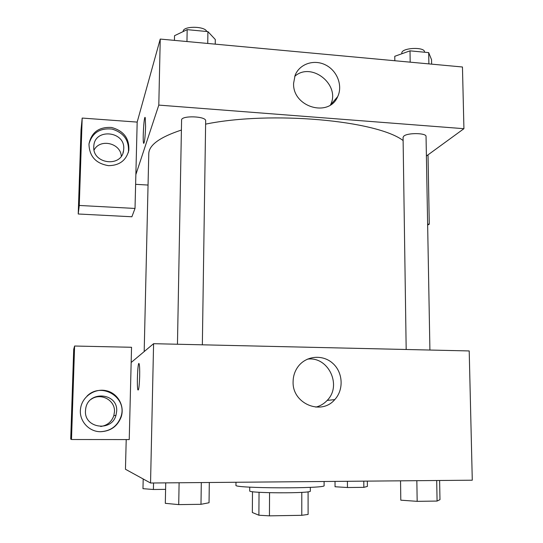 <?xml version="1.0" encoding="UTF-8"?>
<svg xmlns="http://www.w3.org/2000/svg" width="543" height="543" viewBox="0 0 543 543"><rect width="100%" height="100%" fill="white"/><g stroke="black" fill="none" stroke-linecap="round" stroke-linejoin="round"><path stroke-width="0.81" d="M301.793 492.372L301.779 515.314L269.437 515.85L258.896 515.232L252.339 512.504L252.495 491.68M301.779 515.314L308.105 514.425L308.091 491.795M310.318 487.342L310.325 491.096C312.205 493.506 247.805 493.282 249.705 490.886L249.732 487.132M269.552 492.718L269.437 515.85M259.045 492.277L258.896 515.232M235.988 482.265L235.954 485.279C232.927 488.449 327.11 488.775 324.11 485.585L324.096 481.498M150.547 483.012L153.588 343.692L469.206 350.941L472.281 480.202L150.547 483.012L125.453 469.254L126.214 439.572M139.673 376.204C139.307 386.161 138.723 390.736 137.915 389.928C136.598 386.67 137.881 359.527 139.151 363.898C139.619 365.683 139.789 369.79 139.673 376.204M129.234 439.579L131.542 347.282L74.601 346.027L71.493 439.511L129.234 439.579M153.588 343.692L131.162 362.493M138.913 363.559C137.644 362.934 136.734 387.118 137.922 389.928L137.922 389.928M100.781 431.712C88.638 431.99 78.477 420.228 80.602 408.309C82.278 396.553 94.767 388.055 106.224 390.702C117.736 393.132 124.951 405.865 121.143 417.044C117.512 426.255 110.718 431.149 100.781 431.712M99.512 431.671L100.53 431.699C110.426 431.135 117.179 426.269 120.797 417.105C128.189 397.917 101.65 381.281 87.009 396.098M85.475 410.875L85.699 408.716C88.149 390.22 118.014 392.684 116.684 411.112L115.998 415.252C111.709 432.147 84.138 428.325 85.475 410.875M91.109 399.322C100.652 392.331 115.272 400.13 114.478 411.716L113.813 415.721C111.587 421.904 107.202 425.495 100.665 426.506M71.493 439.511L70.719 439.097L73.719 349.258L74.601 346.027M293.105 381.722C293.166 376.19 294.768 371.229 297.917 366.837C305.919 355.699 322.63 354.09 332.744 363.301C343.013 372.328 344.018 389.698 334.746 399.614C321.205 415.89 292.1 403.564 293.105 381.722M315.829 407.128C320.248 406.008 324.028 403.768 327.178 400.401C342.382 385.367 328.135 355.896 307.29 359.188M144.187 351.572L148.775 153.764C148.931 145.083 159.812 137.182 181.403 130.048M205.614 124.13C271.412 110.65 376.842 120.451 403.116 140.542M429.913 350.038L426.045 136.49C426.622 132.879 407.413 132.594 403.768 136.157L403.069 137.352L406.178 349.488M177.459 344.242L181.586 120.084C181.036 115.265 206.394 116.1 205.661 120.865L202.349 344.812M148.049 185.054L135.621 184.321M426.398 156.038L463.926 128.691L158.8 105.098L135.865 174.595L135.017 208.444L79.271 205.458L82.183 118.069L137.175 122.094L135.865 174.595M121.313 156.153C120.553 142.972 99.96 138.295 94.061 150.072M135.017 208.444L131.881 216.766L78.226 213.996L81.036 129.797L82.183 118.069M123.743 148.775L123.58 150.554C121.693 167.692 92.48 164.122 93.769 146.766L93.824 145.85C94.896 127.999 125.012 131.094 123.743 148.775M128.229 152.773L128.453 151.667C129.119 140.142 123.628 132.607 111.98 129.064C99.871 127.883 92.208 132.852 88.977 143.976M108.525 165.663C95.812 163.524 89.296 156.309 88.971 144.01C91.468 132.275 98.982 126.763 111.532 127.469C123.675 130.782 129.444 138.397 128.82 150.316C126.254 160.389 119.487 165.5 108.525 165.663M427.633 224.096L429.282 224.184L428.013 154.864M429.282 224.184L427.646 225.067M79.271 205.458L78.226 213.996M463.926 128.691L462.46 66.993L160.239 39.069L137.175 122.094M293.6 83.303L295.1 75.334C299.526 63.864 314.071 59.017 325.624 64.977C337.257 70.753 342.972 85.746 337.671 96.654C328.99 117.892 292.433 107.066 293.6 83.303M160.239 39.069L158.8 105.098M330.477 104.914C340.929 85.007 311.411 61.244 294.734 76.339M145.599 126.648C145.151 137.793 144.486 143.298 143.61 143.155C142.436 140.447 144.126 113.908 145.246 117.736L145.599 126.648M145.062 117.478C143.881 116.84 142.537 140.786 143.61 143.155L143.8 143.42M431.644 64.149L431.556 59.73L428.685 52.617L410.006 50.845L394.768 56.289L394.829 60.741M428.685 52.617L428.895 63.891M410.006 50.845L410.182 62.167M401.84 53.764L401.834 53.146C401.128 47.73 425.006 46.528 424.517 52.026L424.524 52.223M215.238 44.153L215.299 39.517L207.908 31.616L187.172 29.648L174.527 35.702L174.439 40.379M207.908 31.616L207.738 43.46M187.172 29.648L186.962 41.539M183.215 31.542L183.215 31.433C182.638 25.867 204.955 25.942 206.781 31.508M439.613 480.487L439.979 499.655L437.081 501.067L417.173 501.338L400.802 500.178L400.544 480.826M436.694 480.514L437.081 501.067M416.841 480.691L417.173 501.338M209.313 482.496L209.041 502.75L200.985 504.304L178.715 504.61L165.316 503.334L165.724 482.876M201.304 482.571L200.985 504.304M179.109 482.761L178.715 504.61M367.346 481.118L367.394 486.426L363.844 487.349L347.452 487.519L335.045 486.752L335.024 481.403M363.796 481.152L363.844 487.349M347.411 481.295L347.452 487.519M165.595 489.372L153.397 489.494L142.972 488.673L143.196 478.98M153.54 482.985L153.397 489.494M121.143 417.044L120.797 417.105M113.813 415.721L115.998 415.252M334.746 399.614L327.178 400.401M122.949 152.997L123.58 150.554M128.82 150.316L128.453 151.667M337.671 96.654L330.701 104.758"/></g></svg>
